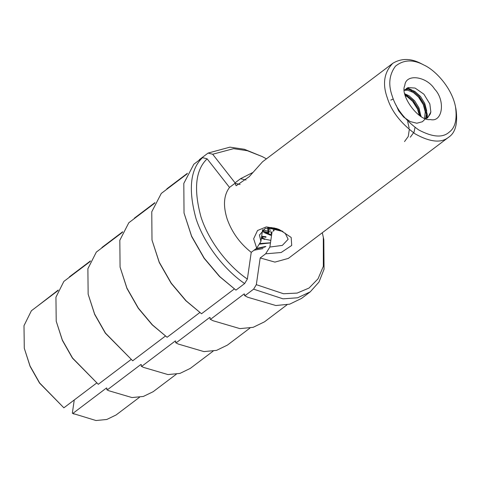 <?xml version="1.0" encoding="UTF-8"?>
<svg xmlns="http://www.w3.org/2000/svg" width="480" height="480" viewBox="0 0 480 480"><rect width="100%" height="100%" fill="white"/><g stroke="black" fill="none" stroke-linecap="round" stroke-linejoin="round"><path stroke-width="0.72" d="M265.938 237.3L263.244 236.802L261.87 237.84M421.758 63.912L421.758 63.912C411.228 58.23 401.58 58.026 392.826 63.288C384.096 72.3 382.26 83.814 387.3 97.848C391.392 111.144 400.692 123.168 415.206 133.92C430.182 142.218 441.342 143.304 448.692 137.184C455.466 132.72 457.902 123.42 456 109.29M392.826 63.288L262.542 161.79L249.108 176.772L236.166 185.76L234.978 183.3L229.512 187.428C223.746 195.132 222.954 205.638 227.136 218.934C231.87 232.272 239.898 243.402 251.232 252.33L256.692 248.202L253.656 238.764L257.526 230.514L266.316 226.89L277.464 228.858L279.438 229.632L291.168 237.444L291.714 245.448L281.166 252.51L265.65 253.818L260.184 257.946L274.92 262.104L288.36 258.396M266.418 158.856L262.368 156.642L247.344 150.708L233.58 148.662L212.682 154.242L235.062 182.85L240.522 178.716L252.66 172.59M260.184 257.946L256.326 284.676L283.512 293.748L297.132 293.082L309.048 288.042L318.03 278.82L323.34 266.334L323.316 237.252L322.284 232.752M229.512 187.428L207.138 158.826C195.492 169.914 193.452 189.33 201.018 217.068C209.538 243.318 230.106 267.462 247.368 279.06L251.232 252.33M310.254 291.834L301.548 298.416L289.65 304.176L275.85 305.52L247.716 297.252L244.902 295.746L253.608 289.164L283.014 298.836L297.648 297.78L310.254 291.834L318.972 282.072L324.054 269.232L323.814 239.724L323.316 237.252M235.95 290.13L219.828 276.642L204.27 258.24L191.61 236.166L184.032 213.018L191.646 236.514L204.15 258.342L219.534 276.534L235.95 290.13L244.65 283.548C226.572 271.464 204.954 246.168 196.014 218.628C188.094 189.528 190.266 169.206 202.524 157.65L207.138 158.826M184.032 213.018L183.81 183.408L193.824 164.232L202.524 157.65M247.716 297.252L244.422 295.5L244.614 294.168L244.134 293.922L244.614 294.168M287.04 304.788L264.522 321.816L253.128 327.336L239.916 328.62L212.976 320.706L210.474 319.368L244.134 293.922M151.998 240.048L159.258 262.494L171.174 283.326L185.832 300.72L201.522 313.752L186.132 300.822L171.288 283.224L159.222 262.14L151.998 240.048L151.764 211.794L161.268 193.446L187.116 173.904M201.522 313.752L234.24 289.02M212.976 320.706L209.994 319.122L210.204 317.688L209.718 317.442L210.204 317.688M249.978 328.044L227.412 345.108L216.546 350.37L203.94 351.6L178.242 344.046L176.064 342.888L209.718 317.442M120.072 267.102L126.966 288.456L138.264 308.262L152.178 324.822L167.106 337.272L152.472 324.924L138.378 308.16L126.93 288.108L120.072 267.102L119.826 240.264L128.796 222.768L154.662 203.22M167.106 337.272L199.752 312.594M178.242 344.046L175.584 342.642L175.788 341.202L175.308 340.962L175.788 341.202M213.162 351.114L190.296 368.394L179.958 373.41L167.964 374.574L143.502 367.386L141.648 366.402L175.308 340.962M88.14 294.162L94.668 314.424L105.354 333.198L132.696 360.792L105.468 333.096L94.632 314.07L88.14 294.162L87.882 268.734L96.324 252.096L122.436 232.356M132.696 360.792L165.342 336.108M143.502 367.386L141.168 366.162L141.378 364.722L140.892 364.476L141.378 364.722M176.352 374.178L153.186 391.686L143.37 396.444L131.982 397.554L108.768 390.732L107.238 389.922L140.892 364.476L141.372 364.734M56.214 321.222L62.376 340.386L72.444 358.128L98.28 384.306L72.558 358.032L62.34 340.038L56.214 321.222L55.938 297.204L63.858 281.424L90.216 261.498M98.28 384.306L130.932 359.622M108.768 390.732L106.758 389.676L106.962 388.236L106.482 387.99L106.962 388.236M139.548 397.236L116.076 414.978L106.788 419.478L96.006 420.528L72.822 413.436L106.482 387.99L106.962 388.248M24.288 348.276L30.084 366.354L39.534 383.064L63.87 407.82L39.648 382.968L30.048 366L24.288 348.276L24 325.674L31.386 310.752L58.002 290.628M63.87 407.82L96.522 383.136M74.028 414.072L72.342 413.19L74.256 399.972M107.238 389.922L106.758 389.676M141.648 366.402L141.168 366.162M176.064 342.888L175.584 342.642M210.474 319.368L209.994 319.122M244.902 295.746L244.422 295.5M72.822 413.436L72.342 413.19M268.86 232.554L267.414 233.646M270.054 235.08L270.78 234.534L272.082 231.708L269.868 247.044L282.342 245.4L288.15 239.262L285.108 233.088M407.376 87.858L411.816 89.994L419.124 96.378L424.674 105.102L427.296 114.486L427.368 117.99M404.826 93.69L413.316 100.77L418.872 109.488L421.146 116.484M425.964 118.704L427.722 117.75L430.842 111.96L430.248 114.036L427.506 117.9M404.412 90.354L407.58 90.186L413.388 92.484L419.022 97.56L423.282 104.46L425.25 111.882L424.536 118.182M405.276 95.616L407.586 96.876L413.22 101.946L417.48 108.846L419.34 115.326M390.822 100.098L393.294 99.012M406.44 88.338L411.09 90.54L418.398 96.93L423.954 105.648L426.57 115.038L426.654 118.404M405.066 94.794L412.596 101.316L418.146 110.034L420.168 115.884M415.032 127.428L414.054 132.072L410.316 137.196M407.676 121.632L409.146 128.052M409.266 129.768L408.252 136.458L404.514 141.582M264.972 238.92L264.246 239.472M263.184 237.216L263.244 236.802M199.362 160.044L199.368 159.654L208.074 153.072L229.938 147.15L244.362 149.268L262.368 156.642M166.806 189.258L166.812 188.868L187.422 173.286M134.34 218.58L134.34 218.19L154.944 202.614M101.868 247.908L101.874 247.518L122.706 231.768M69.402 277.23L69.402 276.846L90.474 260.916M36.93 306.558L58.248 290.058M404.88 89.622L409.032 89.088L414.84 91.392L420.474 96.462L424.734 103.362L426.702 110.784L425.892 117.324L425.07 118.98M424.848 119.328L422.4 121.746L416.82 123.234L410.184 121.56L403.722 117.114L398.628 110.838L396.114 105.156M404.856 93.822L409.032 95.778L414.672 100.848L418.932 107.748L420.96 116.376M392.304 96.282C396.15 108.762 404.898 119.946 418.548 129.834C432.552 137.286 442.812 138.018 449.328 132.036C455.184 127.764 457.242 119.358 455.502 106.812C451.992 88.116 435.588 70.29 423.996 65.07C413.106 59.244 403.59 59.622 395.46 66.198C389.16 74.706 388.11 84.732 392.304 96.282M430.128 119.556C418.638 121.338 399.618 95.148 404.814 85.566C405.558 73.236 426.642 76.26 434.544 89.016C445.524 100.224 442.782 122.49 430.53 119.58L430.128 119.556M404.406 90.198L408.18 87.576L415.092 88.068L423.888 94.182L429.84 103.926L430.842 111.96M234.99 183.312L240.108 184.47M212.682 154.242L208.074 153.072M246.03 179.97L240.534 178.734M253.608 289.164L256.326 284.676M265.65 253.8L269.868 247.044M276.306 228.456L265.26 228.342L259.47 235.092L260.91 241.428L262.59 229.818M247.368 279.06L244.65 283.548M260.91 241.428L256.698 248.184M253.992 250.242L262.968 248.592M276.558 228.54L271.104 227.55M268.542 232.794L264.114 231.444M273.882 227.88L273.846 228.324M273.588 229.986L273.24 231.216M262.74 237.18L261.558 236.958M267.75 227.718L268.044 232.71M282.3 231.096L270.672 227.538M270.666 234.618L265.602 232.368L262.518 230.328M264.858 239.004L261.456 237.642M270.48 242.79L259.572 243.546M269.442 227.766L270.186 230.748M265.86 246.408L256.32 248.484M271.782 232.362L262.68 229.746M274.548 228.012L274.5 228.426M274.116 230.202L273.9 230.862M265.98 236.754L261.66 236.25M268.56 227.616L268.716 232.662M265.134 246.954L255.594 249.03M270.468 242.904L259.176 244.188M270.834 240.372L261.336 238.476M271.524 235.596L264.876 232.914L262.374 231.3M282.996 231.534L270.684 228.528L269.136 227.568M448.692 137.184L288.528 258.27M259.518 234.786L259.476 235.092M455.976 109.182L455.478 106.71M421.752 63.912L423.996 65.07"/></g></svg>
